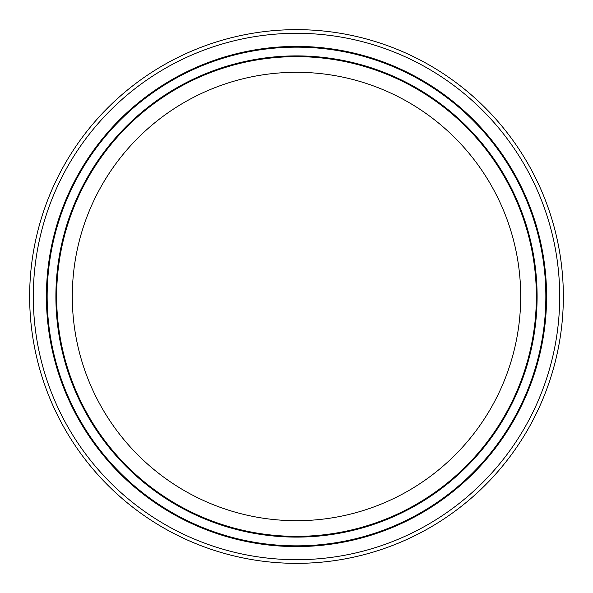 <?xml version="1.0" encoding="UTF-8"?>
<svg xmlns="http://www.w3.org/2000/svg" width="593" height="593" viewBox="0 0 593 593"><rect width="100%" height="100%" fill="white"/><g stroke="black" fill="none" stroke-linecap="round" stroke-linejoin="round"><path stroke-width="0.89" d="M563.35 296.5A266.85 266.85 0 0 1 296.5 563.35A266.85 266.85 0 0 1 29.65 296.5A266.85 266.85 0 0 1 296.5 29.65A266.85 266.85 0 0 1 563.35 296.5M33.297 296.5A263.203 263.203 0 0 1 296.5 33.297A263.203 263.203 0 0 1 559.703 296.5A263.203 263.203 0 0 1 296.5 559.703A263.203 263.203 0 0 1 33.297 296.5M55.898 296.5A240.602 240.602 0 0 1 296.5 55.898A240.602 240.602 0 0 1 537.102 296.5A240.602 240.602 0 0 1 296.5 537.102A240.602 240.602 0 0 1 55.898 296.5A240.602 240.602 0 0 1 296.5 55.898A240.602 240.602 0 0 1 537.102 296.5A240.602 240.602 0 0 1 296.5 537.102A240.602 240.602 0 0 1 55.898 296.5A240.602 240.602 0 0 1 296.5 55.898A240.602 240.602 0 0 1 537.102 296.5A240.602 240.602 0 0 1 296.5 537.102A240.602 240.602 0 0 1 55.898 296.5M545.849 296.5A249.349 249.349 0 0 1 296.5 545.849A249.349 249.349 0 0 1 47.151 296.5A249.349 249.349 0 0 1 296.5 47.151A249.349 249.349 0 0 1 545.849 296.5A249.349 249.349 0 0 1 296.5 545.849A249.349 249.349 0 0 1 47.151 296.5M520.698 296.5A224.198 224.198 0 0 1 296.5 520.698A224.198 224.198 0 0 1 72.302 296.5A224.198 224.198 0 0 1 296.5 72.302A224.198 224.198 0 0 1 520.698 296.5M536.361 296.5A239.861 239.861 0 0 0 296.5 56.639A239.861 239.861 0 0 0 56.639 296.5A239.861 239.861 0 0 0 296.5 536.361A239.861 239.861 0 0 0 536.361 296.5M46.417 296.5A250.083 250.083 0 0 1 296.5 46.417A250.083 250.083 0 0 1 546.583 296.5A250.083 250.083 0 0 1 296.5 546.583A250.083 250.083 0 0 1 46.417 296.5"/></g></svg>
